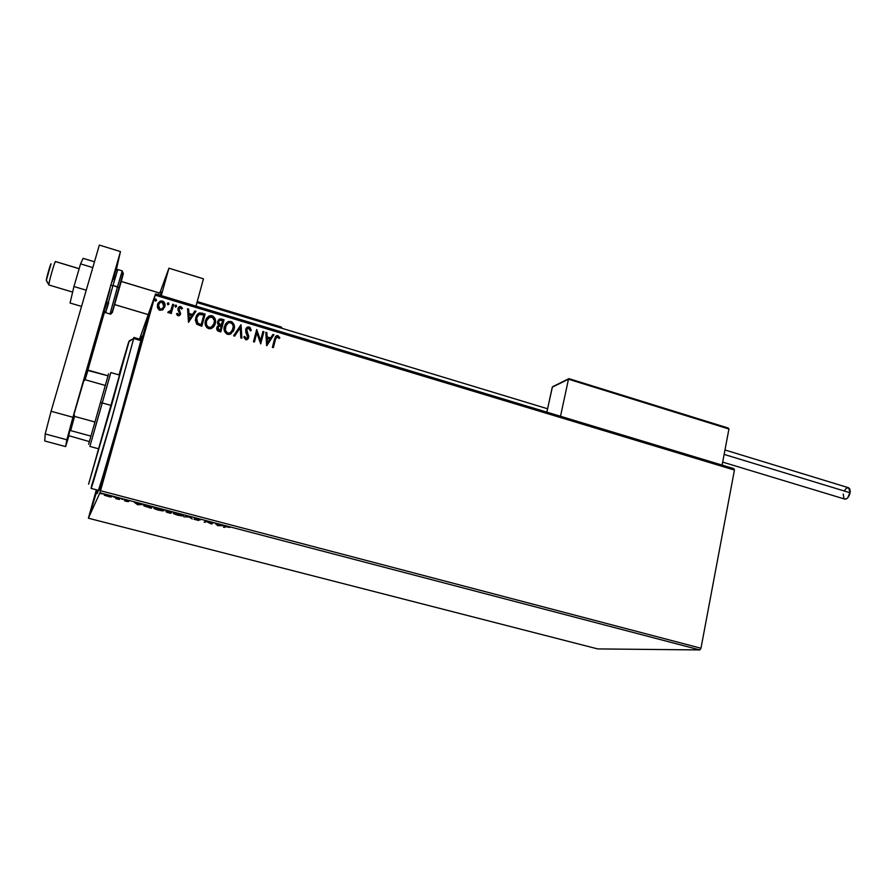<?xml version="1.0" encoding="UTF-8"?>
<svg xmlns="http://www.w3.org/2000/svg" width="895" height="895" viewBox="0 0 895 895"><rect width="100%" height="100%" fill="white"/><g stroke="black" fill="none" stroke-linecap="round" stroke-linejoin="round"><path stroke-width="1.34" d="M124.752 400.736C113.475 441.09 101.068 483.155 98.081 491.4C96.895 494.722 96.772 494.308 97.712 490.147L97.096 493.335L97.902 491.903L101.963 479.284L120.154 417.059L138.949 348.435L141.623 337.202L140.392 339.384C141.88 335.032 142.126 335.054 141.153 339.462L124.752 400.736M106.65 464.427L107.668 464.695L106.65 464.427L100.016 489.296L103.529 478.959L110.018 456.394L99.837 490.449L106.65 464.427L116.753 430.618L106.65 464.427M140.504 343.456L141.466 343.736L140.504 343.456L134.932 364.198L137.45 357.407L145.303 330.233L134.518 366.301L140.504 343.456L151.221 307.634L145.303 330.233L150.819 308.529L140.504 343.456M97.186 490.012L91.122 510.005L96.425 489.811L91.122 509.893L97.186 490.012M597.715 648.92L88.392 518.216L99.916 492.798L699.834 649.927L597.715 648.92L699.834 649.927L99.916 492.798L88.392 518.216L96.336 489.789L88.392 518.216L597.715 648.92M110.499 497.027L111.685 496.814L109.828 495.886L104.144 494.946L110.499 497.027L111.539 496.658L108.194 495.405L104.29 495.215L110.499 497.027M119.874 498.481L115.69 498.537L119.259 499.488L119.874 498.481L115.69 498.537L119.259 499.488L119.874 498.481M126.318 501.357L128.444 501.558L125.971 500.327L129.204 501.066L125.02 500.025L127.414 501.345L124.439 500.697L126.318 501.357L128.432 501.603L125.859 500.361L129.204 501.066L124.83 500.092L127.37 501.267L124.439 500.697L126.318 501.357M149.353 506.201L143.715 505.608L151.289 508.282L152.418 507.006L143.95 505.921L151.289 508.282L152.418 507.006L149.353 506.201M171.997 512.13L165.888 511.045L167.656 511.85L166.213 511.75L166.66 512.208L170.676 513.361L171.997 512.13L165.911 510.989L167.656 511.85L166.235 511.974L170.676 513.361L171.997 512.13M189.595 516.739L183.811 516.795L189.147 517.008L192.246 518.999L189.427 516.695L183.811 516.795L189.147 517.008L192.246 518.999L189.595 516.739M212.204 522.658L210.951 523.497L205.738 520.968L204.127 522.109L206.32 521.516L211.511 524.034L213.2 522.915L210.951 523.497L205.973 521.024L204.127 522.109L206.32 521.516L211.511 524.034L213.2 522.915L212.204 522.658M225.641 526.696L229.858 527.423L225.54 526.26L223.459 527.166L224.444 527.423L225.741 526.282L229.858 527.423L224.667 526.428L223.459 527.166L224.444 527.423L225.641 526.696M217.742 525.667L223.605 525.645L215.192 523.441L217.742 525.667L223.605 525.645L215.192 523.441L217.742 525.667M197.884 518.865L194.696 518.496L197.705 520.185L193.958 519.223L198.589 520.465L195.703 518.764L200.446 519.883L197.884 518.865L194.718 518.462L197.851 520.152L193.958 519.223L198.847 520.398L195.77 518.854L200.446 519.883L197.884 518.865M183.363 515.889L178.474 513.786L173.294 513.338L181.719 516.001L183.229 515.498L179.067 513.943L173.496 513.674L177.702 515.229L183.363 515.889M163.964 510.81L158.941 508.673L153.839 508.237L161.995 510.9L163.807 510.43L159.545 508.83L154.052 508.573L158.359 510.172L163.964 510.81M137.651 504.724L142.92 504.511L134.239 502.24L137.651 504.724L142.92 504.511L134.239 502.24L137.651 504.724M123.062 499.432L121.351 498.985L123.062 499.432M115.175 497.363L113.464 496.915L115.175 497.363M102.276 493.984L100.553 493.537L102.276 493.984M733.9 468.667L155.562 293.884L139.519 339.138L155.562 293.884L155.227 295.182L734.437 470.065L700.975 648.237L100.531 490.728L155.227 295.182L99.916 492.798L100.531 490.728L700.975 648.237L699.834 649.927L700.975 648.237L734.437 470.065L155.227 295.182L155.562 293.884L733.9 468.667L734.437 470.065L733.9 468.667M162.968 309.636L164.993 305.911L163.942 301.906L160.72 300.944L158.158 303.002L157.341 307.164L159.075 309.983L162.286 310.084L164.825 306.728C165.553 304.188 164.758 302.275 162.454 301L160.06 301.19L157.498 304.535L157.576 308.025L159.858 310.319L162.968 309.636M173.697 304.557L172.701 304.255L170.855 310.319L169.569 311.762L168.506 311.538L168.238 312.803L170.587 311.93L170.218 313.25L171.213 313.552L173.697 304.557L171.191 313.541L173.697 304.557L172.701 304.255L170.855 310.319L167.768 312.355L169.513 312.78L170.587 311.93L170.218 313.25L171.213 313.552L173.697 304.557M178.06 315.767L179.716 315.42L180.678 313.619L179 309.67L179.213 308.26L180.6 307.656L181.707 309.01L182.502 308.35L180.801 306.526L179.313 306.694L178.139 308.048L177.937 309.972L179.638 313.507L178.519 314.682L177.288 313.317L176.494 313.921L177.501 315.476L179.28 315.689L180.6 313.977L179 308.741L179.828 307.723L181.707 309.01L182.502 308.35L180.801 306.526L179.447 306.616L177.993 308.484L179.593 313.72L178.295 314.648L177.288 313.317L176.494 313.921L178.06 315.767M202.18 313.138L199.316 312.97L197.459 314.212L195.289 320.086L196.777 324.191L201.822 326.283L205.145 314.033L198.925 313.116L195.647 317.635L196.956 324.348L201.822 326.283L205.145 314.033L201.778 326.272L205.056 314.201L202.18 313.138M224.063 319.728L219.857 318.922L217.597 321.529L217.574 323.554L218.76 325.254L217.138 326.787L216.803 329.338L217.809 330.904L220.785 331.956L224.063 319.728L220.729 331.933L224.063 319.728L219.577 319.023L217.597 321.529L218.76 325.254L216.87 327.503C216.377 329.438 217.082 330.736 218.984 331.418L220.785 331.956L224.063 319.728M241.068 324.851L233.617 335.782L234.68 336.106L240.207 327.76L240.811 337.941L241.874 338.254L240.912 324.795L233.617 335.782L234.68 336.106L240.207 327.76L240.811 337.941L241.874 338.254L241.068 324.851M262.929 331.43L260.557 340.469L256.686 329.55L253.475 341.722L254.448 342.002L256.831 332.929L260.713 343.881L263.891 331.721L262.929 331.43L260.557 340.469L256.686 329.55L253.475 341.722L254.448 342.002L256.831 332.929L260.713 343.881L263.891 331.721L262.929 331.43M275.447 339.574L276.891 336.889L279.15 338.5L279.878 337.717L277.73 335.569L275.47 336.554L272.393 347.372L273.355 347.652L275.324 339.742L273.266 347.629L275.324 339.742L276.924 336.878L279.15 338.5L279.878 337.717L277.897 335.614L276.6 335.625L274.519 339.171L272.393 347.372L273.355 347.652L275.447 339.574M266.799 345.694L273.948 334.752L272.908 334.439L270.626 337.941L267.124 336.889L266.855 332.616L265.815 332.302L266.632 345.649L273.948 334.752L272.908 334.439L270.626 337.941L267.124 336.889L266.855 332.616L265.815 332.302L266.799 345.694M246.863 329.058L246.449 329.908L247.758 328.264L248.866 328.208L250.298 330.826L251.249 330.445L249.123 326.943L247.344 327.122L246.069 328.342L245.655 331.788L247.691 337.314L246.304 338.534L244.749 336.408L243.787 336.934L245.935 339.787L247.635 339.283L248.776 337.057L246.684 329.382L248.676 328.163L250.298 330.826L251.249 330.445L250.432 327.894L249.123 326.943L250.936 329.55M234.121 329.282L234.065 324.762L232.029 321.954L228.628 321.439L225.227 324.326L224.142 329.863L226.491 333.835L228.762 334.484L230.955 333.835L234.121 329.282C235.083 325.836 234.031 323.218 230.944 321.462L228.203 321.596L224.376 326.429C223.37 329.931 224.444 332.56 227.587 334.327L230.261 334.182L234.121 329.282M206.532 318.329L209.128 316.125L212.081 315.778L209.229 315.946L205.447 320.746C204.429 324.258 205.514 326.899 208.68 328.678L211.477 328.487L215.27 323.632L215.583 321.372L215.001 318.542L213.167 316.271L210.907 315.599L208.692 316.226L206.309 318.642L205.313 321.305L205.201 324.191L206.644 327.413L208.68 328.678L211.007 328.655L213.457 327.044L214.811 324.874M188.498 322.312L195.96 311.259L194.886 310.934L192.503 314.469L188.89 313.395L188.655 309.055L187.57 308.73L188.498 322.312L195.96 311.259L194.886 310.934L192.503 314.469L188.89 313.395L188.655 309.055L187.57 308.73L188.498 322.312M176.606 306.37L176.147 305.128L175.006 305.698L175.398 307.108L176.606 306.37L175.521 305.139L174.95 305.866L175.498 307.142L176.606 306.37M168.987 304.076L168.439 302.801L167.32 303.573L167.868 304.848L168.987 304.076L167.891 302.846L167.32 303.573L167.868 304.848L168.987 304.076M156.502 300.317L155.965 299.042L154.835 299.814L155.383 301.1L156.502 300.317L155.394 299.098L155.383 301.1L156.502 300.317M110.018 456.394L116.764 430.629L110.018 456.394M275.559 336.419L277.897 335.614L279.743 337.862L277.774 335.77L275.559 336.419M265.826 332.504L266.855 332.616L267.001 337.046L270.491 338.097L267.001 337.046L266.732 332.783L265.826 332.504M272.807 334.607L273.948 334.752L266.777 345.694L273.825 334.92L272.807 334.607M267.079 338.422L267.359 342.897L267.079 338.422L267.359 342.897L267.202 338.254L269.887 339.06L267.482 342.74L269.887 339.06L267.079 338.422M262.884 331.62L263.891 331.721L260.635 343.859L263.768 331.888L262.884 331.62M256.708 333.097L254.37 341.991L256.708 333.097M256.63 329.74L260.445 340.637L256.63 329.74M246.561 331.027L247.535 333.611L246.561 331.027M248.665 335.547L247.658 333.455L248.564 337.706L248.665 335.547M249.269 327.201L247.792 327.067L246.091 328.297L249.011 327.1L247.624 326.999L245.599 329.438L247.691 337.314L245.901 338.634L244.749 336.408L243.787 336.934L245.677 339.72L246.964 339.675L248.676 337.549L248.172 338.657M245.901 338.634L247.356 338.019L245.901 338.634M250.734 328.879L249.515 327.324M248.396 338.198L248.609 335.961L247.535 333.611M247.21 333.029L246.539 331.508M246.393 330.87L246.449 329.908M233.617 335.782L240.912 324.795L233.617 335.782M225.249 324.281L228.102 321.764L230.843 321.629C233.919 323.397 234.982 325.993 234.02 329.45L234.322 327.201M233.17 331.542L233.662 330.523M234.266 326.351L233.494 323.856M232.924 323.005L228.997 321.506M227.475 322.077L225.764 323.565M229.198 333.298L227.777 333.22L229.97 333.074L232.241 331.072M231.246 332.269L229.635 333.186M226.2 332.179L225.272 330.535L225.249 326.888C224.455 329.662 225.305 331.776 227.777 333.22L226.916 332.817M226.032 325.019L227.923 323.073L230.183 322.614L232.219 323.744L233.338 326.283L231.962 331.452L230.272 332.828L227.878 333.052C225.406 331.609 224.555 329.494 225.35 326.72L228.359 322.86L230.641 322.726C233.092 324.147 233.931 326.239 233.147 329.002L230.071 332.906L227.777 333.22L225.372 330.367L226.032 325.019L225.249 326.888M218.481 319.895L221.524 318.967L223.963 319.895L220.763 319L218.883 319.549M220.942 325.243L218.861 324.124L218.402 322.357M220.159 324.986L219.599 324.74M217.753 327.939L218.089 327.178L219.029 330.266L217.854 327.771L219.051 326.239L221.199 326.485L220.047 330.568L218.033 329.707M217.821 329.394L217.686 328.297M218.783 321.271L219.834 320.253L222.754 320.69L221.434 325.4L219.42 324.639L218.57 321.82L219.42 324.639M219.13 330.098L217.921 329.226L218.223 326.955L219.309 326.172L221.199 326.485L220.136 330.4L219.13 330.098M215.27 323.632C216.243 320.164 215.18 317.546 212.081 315.778L211.981 315.946C215.091 317.725 216.154 320.332 215.169 323.8L215.27 323.632M215.013 324.348L215.482 321.54M215.438 320.678L214.655 318.184M214.073 317.333L210.124 315.823M208.591 316.394L206.868 317.882M213.502 325.209L212.63 326.373M212.361 326.63L210.75 327.548M210.303 327.648L208.009 327.167M207.696 326.921L206.353 324.874L206.342 321.215C205.537 324.001 206.387 326.116 208.882 327.57L208.971 327.402C206.476 325.948 205.626 323.833 206.432 321.048L209.385 317.21L211.779 317.043C214.241 318.475 215.08 320.578 214.285 323.341L211.265 327.223L208.882 327.57L211.175 327.391L213.547 325.131M206.98 319.593L206.342 321.215M196.251 315.98L198.835 313.295L202.091 313.306L198.701 313.362L196.385 315.734M196.755 322.368L196.542 318.105L197.694 323.52L201.084 324.907L197.784 323.352L196.631 317.938L199.137 314.447L203.825 314.984L201.084 324.907L197.057 322.849M196.631 317.938L199.205 314.413L203.825 314.984L201.174 324.728L197.247 322.826L196.408 320.79L196.631 317.938M197.135 316.584L196.542 318.105M187.581 308.943L188.655 309.055L188.811 313.563L192.414 314.648L194.886 310.934L195.848 311.426L194.808 311.113L192.414 314.648L188.811 313.563L188.565 309.234L187.581 308.943M189.147 319.493L191.731 315.611L189.147 319.493L188.968 314.772L189.147 319.493L188.968 314.772L191.731 315.611L189.147 319.493M179.436 314.1L178.452 314.861L177.21 313.496L176.528 314.011L177.288 313.317L178.217 314.827L179.459 314.055M178.127 308.081L180.801 306.526L182.39 308.439L180.723 306.705L178.552 307.421M179.011 308.663L180.6 313.977L178.866 309.144M174.984 305.777L176.058 305.094L176.528 306.549L176.158 305.352L175.017 305.71M168.439 311.717L167.801 312.411L168.506 311.538L169.535 311.919L170.945 310.129M172.657 304.445L173.619 304.736L172.657 304.445M170.464 311.057L169.01 312.042M167.343 303.506L168.439 302.801L168.909 304.255L168.45 303.013L167.343 303.506M157.632 304.099L159.992 301.38L162.387 301.179C164.691 302.454 165.485 304.367 164.758 306.907L164.982 305.262M164.96 304.826L164.456 302.946M164.132 302.398L160.652 301.123M159.847 301.447L157.777 303.763M163.282 307.757L160.418 309.469L159.008 308.663L158.281 306.884L158.437 305.005L160.093 309.39L158.437 305.005L160.406 302.275L162.152 302.107L163.83 306.426L161.805 309.066L160.171 309.211L161.738 309.234L163.617 307.041L161.961 308.976L159.858 309.099L158.493 307.332L158.706 304.233L160.272 302.342L162.745 302.376L163.841 303.942L163.628 307.019M154.835 299.814L155.965 299.042L156.435 300.507L155.898 299.221L154.835 299.814M221.043 325.075L218.514 322.916L218.984 320.958L220.159 320.164L222.754 320.69L221.043 325.075M206.432 321.048L208.692 317.591L212.227 317.21L214.476 320.611L213.603 325.042L210.851 327.38L208.099 326.999L206.454 324.706L206.432 321.048M188.968 314.772L191.731 315.611L189.225 319.314L188.968 314.772M225.361 526.26L224.444 527.423L224.354 526.629L225.361 526.26M217.72 525.063L217.574 525.622L217.72 525.063M218.078 525.376L217.317 524.504L220.08 525.22L217.284 524.649L220.036 525.376L218.078 525.376M212.551 522.747L211.309 523.989L212.551 522.747M206.085 521.08L205.112 522.367L204.921 521.539L206.085 521.08M177.792 515.095L174.469 513.853L174.458 513.126L182.244 515.307L176.886 514.849L174.38 513.764L175.979 513.473L182.412 515.531L177.792 515.095M171.538 512.007L170.676 513.361L170.263 512.466L171.538 512.007M169.815 512.969L167.242 511.783L170.274 512.432L169.815 512.969L167.164 512.052L169.815 512.969M170.363 512.455L166.996 510.955L170.889 511.839L170.363 512.455L166.917 511.246L170.855 511.996L170.363 512.455M158.393 510.027L155.025 508.763L154.992 508.013L159.489 508.819L162.957 510.553L156.703 509.512L154.846 508.55L156.468 508.371L162.912 510.318L158.437 510.038M152.049 506.906L151.289 508.282L150.841 507.387L152.049 506.906M149.342 507.622L144.923 506.1L144.889 505.339L151.289 506.872L150.394 507.89L144.777 505.776L151.333 506.715L150.394 507.89L149.364 507.622M137.819 504.388L136.767 503.415L139.62 504.165L137.819 504.388L136.722 503.572L139.575 504.31L137.819 504.388M119.661 498.425L119.259 499.488L119.46 498.75L118.643 498.537L119.661 498.425M105.263 494.879L104.961 495.573L105.162 494.834M107.713 496.345L105.274 494.834L110.779 496.255L107.713 496.345L105.397 495.114L110.163 496.222L107.713 496.345M160.104 292.318L168.931 268.198L203.456 278.815L168.931 268.198L161.279 295.618L168.931 268.198L160.104 292.318M196.005 306.101L203.456 278.815L196.005 306.101M121.093 281.422L159.008 292.889L161.145 291.759L160.362 295.339L161.167 291.736M51.127 263.88C50.881 262.257 45.824 279.956 46.361 280.605L48.912 284.99C48.196 284.23 54.953 260.333 55.546 261.53L55.512 261.519C54.774 260.937 48.207 284.274 48.912 284.99L72.629 292.094M159.008 292.889L158.616 294.813L159.041 292.844L121.116 281.377L114.549 304.568L121.116 281.377M106.695 302.208L108.15 302.678M114.549 304.546L148.223 314.581L114.549 304.546M55.579 261.597L79.152 268.735M49.012 285.024L46.35 280.28L51.026 263.857M568.705 378.742L552.439 386.841L546.856 412.136L552.271 387.188L568.482 379.211L560.516 416.264L568.482 379.211L728.944 429.007L722.097 465.098L728.944 429.007L728.284 428.067L569.22 378.73L727.78 427.955M553.233 386.394L569.063 378.641L568.482 379.211L728.944 429.007L728.138 428.023M569.22 378.73L728.194 428.034M282.037 328.32L281.377 327.067L281.276 327.794L197.045 302.275L281.209 328.062L281.377 327.067L197.236 301.604L281.343 327.1M282.059 328.23L281.399 327.111M292.967 331.631L288.962 330.423M722.668 462.111L844.746 499.086C847.196 499.231 848.986 497.128 850.116 492.776L724.133 454.403L850.116 492.776L848.605 487.753L724.972 449.972M848.471 487.708L849.791 488.905L850.239 491.668L847.755 497.844L845.685 499.153L843.94 498.526L843.235 494.051M844.354 490.773L846.245 488.379L848.292 487.674M86.244 290.204L73.949 286.534L80.572 263.88L92.8 267.594L80.572 263.88L83.101 258.342L94.478 261.81L83.101 258.342L80.572 263.88L73.949 286.534L86.244 290.204M70.045 303.013L81.534 306.414L70.045 303.013L73.949 286.534L70.045 303.013M44.75 440.978L45.209 433.93L51.093 411.275L99.345 245.073L120.456 251.584L116.193 270.413L120.456 251.584L72.942 417.271L120.456 251.584L99.345 245.073L51.093 411.275L72.942 417.271L51.093 411.275L45.209 433.93L66.823 439.769L72.942 417.271L65.637 446.605L66.823 439.769L45.209 433.93L44.75 440.978L65.637 446.605L44.75 440.978M104.771 311.147L87.867 370.127L104.771 311.147M68.937 435.831L65.637 446.605L68.937 435.831M110.029 314L117.491 286.836L119.08 287.664C114.538 302.062 112.356 315.935 110.04 314.011L117.491 286.836L112.971 285.471L119.08 287.664L123.029 273.009L122.223 270.883L117.491 286.836L122.223 270.883L117.782 269.529L112.971 285.471L111.137 285.393L112.971 285.471L117.111 271.476M119.113 287.798C123.957 270.972 124.673 268.847 121.261 281.422L112.3 312.646L119.113 287.798M112.971 285.471L105.599 312.702L112.971 285.471M112.211 281.69L115.231 271.644M115.477 271.431L113.497 279.072M106.93 302.32L104.782 309.39M104.446 309.938L110.029 289.309M108.653 302.823L105.588 312.691L110.04 314.011M141.119 339.597L133.881 337.482L133.713 338.5L129.283 340.816L88.594 484.128L113.363 398.868L128.22 343.501L118.979 374.893L128.802 341.644L133.713 338.5C134.015 337.068 133.903 337.124 133.366 338.679M91.693 485.549L91.693 485.56C88.851 497.128 96.391 472.392 108.407 430.372L133.713 338.5L140.884 340.592L133.713 338.5L111.248 420.426L91.693 485.56M120.982 369.926L96.906 454.66L120.982 369.926M119.639 375.083L110.823 372.566L102.265 402.951L100.397 402.761L94.948 422.004L74.553 416.399L74.072 414.027L83.414 381.483L85.07 379.726L105.308 385.443L94.948 422.004L108.586 373.83L100.397 402.761L102.265 402.951L110.544 373.472M89.892 446.392L102.265 402.951L111.215 405.446L102.265 402.951L95.306 427.094M90.943 436.122L88.616 444.289L90.943 436.122L88.963 443.047L89.366 441.604L68.658 435.664L69.553 430.652L70.683 430.607L90.943 436.122L89.366 441.604L68.658 435.664L74.072 414.027L86.882 370.228L83.414 381.483L85.07 379.726L105.308 385.443L90.943 436.122L94.948 422.004L74.553 416.399L70.683 430.607L90.943 436.122M108.038 375.799L86.882 370.228L88.023 370.116L85.07 379.726L88.023 370.116L108.038 375.799M70.683 430.607L74.553 416.399L74.072 414.027L69.553 430.652L70.683 430.607M143.95 505.921L144.095 505.362M114.717 279.441L113.262 278.994M79.163 268.679L55.512 261.519M196.967 302.555L547.583 408.769M148.212 314.615L114.549 304.58M281.377 327.067L197.236 301.57M288.156 330.177L293.84 331.9M98.45 490.337L91.1 488.413M98.752 448.831L89.88 446.437"/></g></svg>
